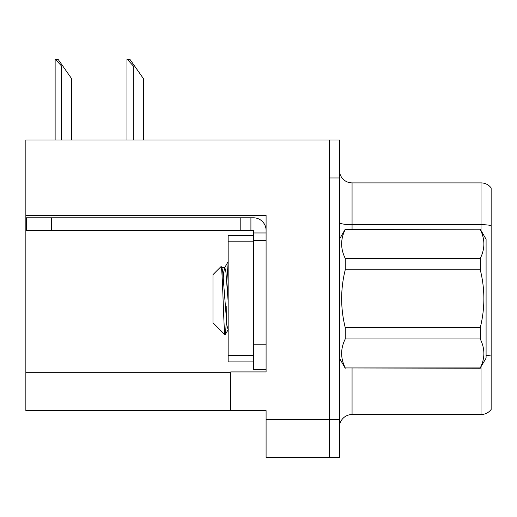 <?xml version="1.0" encoding="UTF-8"?>
<svg xmlns="http://www.w3.org/2000/svg" width="517" height="517" viewBox="0 0 517 517"><rect width="100%" height="100%" fill="white"/><g stroke="black" fill="none" stroke-linecap="round" stroke-linejoin="round"><path stroke-width="0.78" d="M266.087 215.382L266.087 371.917L230.685 371.917L230.685 410.608L266.087 410.608L266.087 457.39L329.31 457.39L329.31 419.461L329.31 457.39L339.423 457.39L339.423 419.461L329.31 419.461L329.31 140.023L25.85 140.023L25.85 215.382L266.087 215.382M25.85 215.382L25.85 410.608L230.685 410.608M339.423 427.171A12.647 12.647 0 0 1 352.064 414.524L481.036 414.524L481.036 366.896M329.31 140.023L339.423 140.023L339.423 177.958L329.31 177.958L329.31 419.461L266.087 419.461M491.15 187.949A12.647 12.647 0 0 0 481.036 182.889A12.647 12.647 0 0 1 491.15 187.949L491.15 409.47A12.647 12.647 0 0 1 481.036 414.524M339.423 177.958L339.423 419.461M491.15 225.561A12.647 2.197 180 0 0 481.036 224.682L481.036 182.889L352.064 182.889A12.647 12.647 0 0 1 339.423 170.242A12.647 12.647 0 0 0 352.064 182.889L352.064 229.167M491.15 226.44L491.15 356.045A12.647 2.197 180 0 0 486.09 355.353M127.537 59.61L130.103 59.61L134.53 65.93L133.27 65.93L127.537 59.61L126.949 59.61L126.949 140.023M143.383 140.023L143.383 78.578L134.53 65.93M55.72 59.61L58.285 59.61L62.712 65.93L61.452 65.93L55.72 59.61L55.132 59.61L55.132 140.023M71.566 140.023L71.566 78.578L62.712 65.93M51.642 230.433L51.642 217.786L26.354 217.786L26.354 230.433L253.44 230.433L253.44 232.96L266.087 232.96M51.642 217.786L253.44 217.786A12.647 12.647 0 0 1 266.087 230.44M253.44 369.513L266.087 369.513L253.44 369.513L253.44 232.96M250.913 230.433L250.913 217.786M266.087 240.547L253.44 240.547L253.44 235.487L228.152 235.487L228.152 361.926L253.44 361.926M240.799 230.433L240.799 217.786M339.423 239.281L345.259 229.167L480.254 229.167L486.09 239.281L486.09 358.132L480.254 367.942C485.069 358.339 485.069 348.684 480.254 338.971L345.259 338.971C340.444 348.574 340.444 358.236 345.259 367.942L480.254 368.253M480.254 229.167L345.259 229.47C340.444 239.074 340.444 248.735 345.259 258.442L345.259 269.738C340.451 289.042 340.451 308.352 345.259 327.681L345.259 338.971M345.259 258.442L480.254 258.442C485.069 248.839 485.069 239.184 480.254 229.47M480.254 258.442L480.254 269.738L345.259 269.738M345.259 327.681L480.254 327.681C485.069 308.352 485.069 289.042 480.254 269.738M480.254 327.681L480.254 338.971M339.423 358.132L345.259 368.253M228.152 262.526L226.827 281.707M228.152 281.41L227.558 291.73M228.152 329.71L226.944 325.632L222.73 271.787L221.916 267.832L221.056 266.546L212.985 274.624L212.985 322.795L225.063 334.874L228.243 329.587M221.056 266.546C222.472 263.702 223.809 336.321 225.063 334.874C225.651 334.144 226.239 324.573 226.827 306.167M345.259 367.942L480.254 367.942M221.916 267.832L221.47 267.761M228.152 301.333L225.89 271.787L224.837 267.619L223.783 271.787L222.549 285.481M25.85 372.673L230.685 372.673M352.064 368.253L352.064 414.524M481.036 230.524L481.036 224.682L352.064 224.682A12.647 2.197 0 0 1 339.423 222.484M133.27 140.023L133.27 65.93M61.452 140.023L61.452 65.93M266.087 344.225L253.44 344.225M228.152 355.606L253.44 355.606M228.152 241.807L253.44 241.807M221.677 267.619L224.837 267.619M224.591 267.832L228.152 261.692"/></g></svg>
